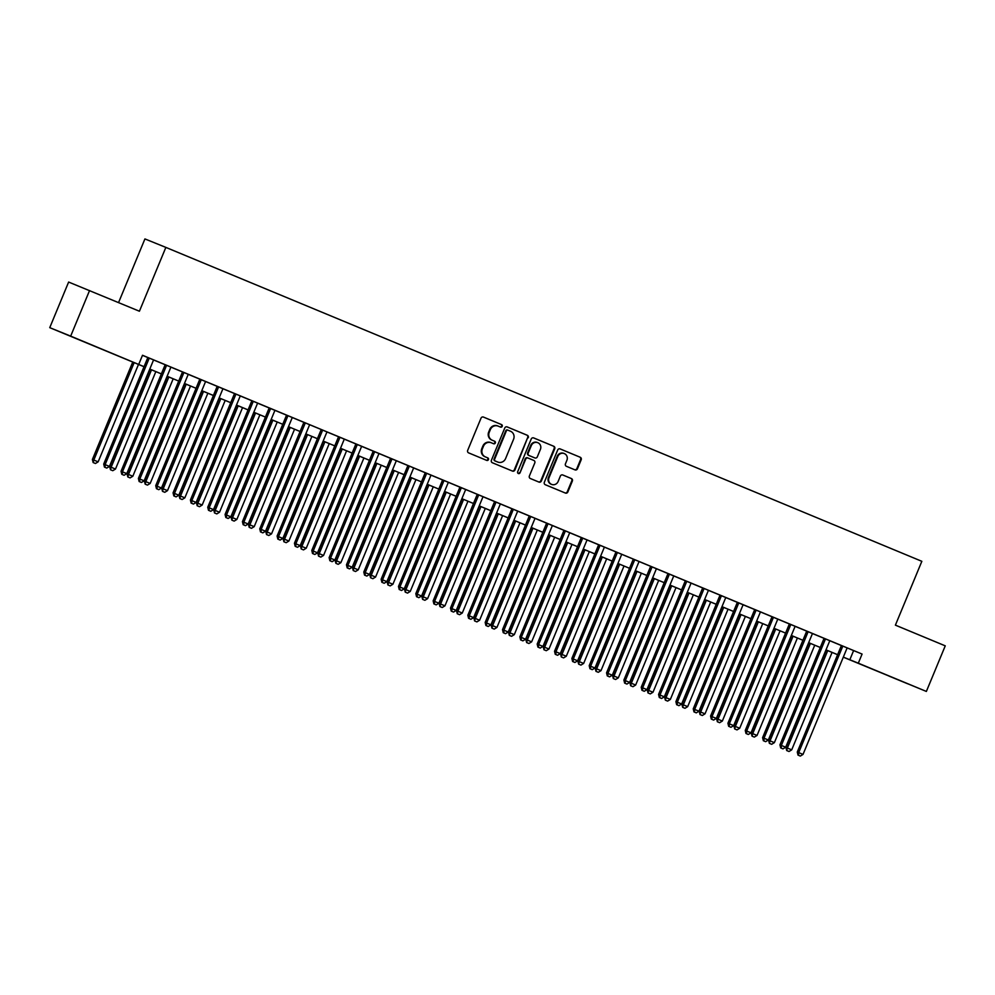 <?xml version="1.0" encoding="UTF-8"?>
<svg xmlns="http://www.w3.org/2000/svg" width="995" height="995" viewBox="0 0 995 995"><rect width="100%" height="100%" fill="white"/><g stroke="black" fill="none" stroke-linecap="round" stroke-linejoin="round"><path stroke-width="1.49" d="M502.226 426.333A1.356 1.293 112 0 0 501.555 424.591L483.471 417.079A1.94 1.841 112 0 0 483.458 417.079A1.94 1.841 112 0 0 481.02 418.161L467.675 450.387A1.94 1.841 112 0 0 468.645 452.887L486.717 460.399A1.356 1.293 112 0 0 488.433 459.64A1.356 1.293 112 0 0 487.761 457.887L485.423 456.916A6.206 5.895 112 0 1 482.351 448.932L483.458 446.245A6.206 5.895 112 0 1 491.281 442.775L493.619 443.745A1.356 1.293 112 0 0 495.323 442.986A1.356 1.293 112 0 0 494.652 441.245L492.314 440.263A6.206 5.895 112 0 1 489.241 432.278L490.361 429.591A6.206 5.895 112 0 1 498.122 426.109A6.206 5.895 112 0 1 498.172 426.121L500.51 427.091A1.356 1.293 112 0 0 502.226 426.333M500.062 426.905A1.356 1.293 112 0 0 500.982 424.367L483.334 417.029M486.269 460.2A1.356 1.293 112 0 0 487.189 457.663L485.423 456.916M493.159 443.559A1.356 1.293 112 0 0 494.764 442.763A1.356 1.293 112 0 0 494.092 441.009L492.314 440.263M888.945 676.065L907.589 683.739L888.945 676.065M78.344 339.469L96.975 347.143L78.344 339.469M574.998 469.876A1.94 1.841 112 0 0 575.01 469.889A1.94 1.841 112 0 0 577.436 468.794L581.192 459.752A1.94 1.841 112 0 0 580.222 457.265L560.148 448.919A1.94 1.841 112 0 0 560.123 448.919A1.94 1.841 112 0 0 557.697 450.001L544.352 482.227A1.94 1.841 112 0 0 545.31 484.727L565.396 493.06A1.94 1.841 112 0 0 565.409 493.072A1.94 1.841 112 0 0 567.834 491.978L572.361 481.058A1.94 1.841 112 0 0 571.404 478.558L562.809 474.988A1.94 1.841 112 0 0 562.797 474.988A1.94 1.841 112 0 0 560.359 476.083L558.12 481.493A5.186 4.925 112 0 1 551.628 484.403A5.186 4.925 112 0 1 549.016 477.712L557.797 456.494A5.186 4.925 112 0 1 564.302 453.583A5.186 4.925 112 0 1 566.901 460.275L565.446 463.819A1.94 1.841 112 0 0 566.404 466.307L574.998 469.876M144.026 366.72L49.75 327.653L68.63 282.058L139.412 311.224L165.854 247.394L921.843 561.317L895.4 625.146L945.25 645.842L926.37 691.438L843.312 657.173M89.562 290.528L70.67 336.123L144.039 366.682M842.815 646.103L798.699 752.606L797.281 752.033L841.409 645.519L838.362 644.275L862.08 654.063L142.509 355.265L138.728 364.381M862.08 654.063L858.312 663.18L926.37 691.438M528.258 437.775A1.94 1.841 112 0 0 527.3 435.275L507.214 426.942A1.94 1.841 112 0 0 507.201 426.93A1.94 1.841 112 0 0 504.763 428.024L491.418 460.25A1.94 1.841 112 0 0 492.376 462.75L512.462 471.083A1.94 1.841 112 0 0 512.475 471.095A1.94 1.841 112 0 0 514.912 470.001L527.686 437.551A1.94 1.841 112 0 0 526.728 435.051L507.077 426.892M533.681 437.924L553.755 446.27A1.94 1.841 112 0 1 554.725 448.77L541.379 480.995A1.94 1.841 112 0 1 538.942 482.077A1.94 1.841 112 0 0 538.942 482.077L530.335 478.508A1.94 1.841 112 0 1 529.377 476.008L534.788 462.936A1.94 1.841 112 0 0 533.83 460.436L528.121 458.073A1.94 1.841 112 0 0 528.109 458.073A1.94 1.841 112 0 0 525.683 459.155L520.049 472.762A1.356 1.293 112 0 1 518.345 473.521A1.356 1.293 112 0 1 517.661 471.779L531.231 439.019A1.94 1.841 112 0 1 533.668 437.924A1.94 1.841 112 0 0 533.668 437.924L533.643 437.912M153.578 359.916L144.797 356.272L147.832 357.528L103.716 464.043L105.122 464.615L149.25 358.101M165.17 364.717L121.054 471.244L126.8 473.608L170.916 367.105L173.951 368.361L153.566 359.941M182.52 371.919L138.392 478.446L144.138 480.809L188.254 374.307L191.289 375.563L170.904 367.143M217.171 386.358L199.846 379.132M234.521 393.56L217.184 386.334M191.712 503.358L193.453 504.067L191.712 503.358L191.824 500.609L196.152 502.413L240.28 395.898L243.315 397.167L231.487 392.266L234.521 393.535L190.406 500.037L191.824 500.609L235.939 394.107M257.606 403.112L240.255 395.948M286.535 415.164L257.593 403.149M303.873 422.353L283.513 413.87L286.548 415.126L242.432 521.641L243.837 522.213L287.953 415.699M321.223 429.517L277.108 536.044L282.854 538.419L326.969 431.905L330.004 433.161L302.269 421.644L303.885 422.328L259.77 528.842L261.175 529.415L305.303 422.9M338.561 436.718L294.445 543.245L300.192 545.608L344.307 439.106L347.342 440.362L326.957 431.942M373.224 451.158L344.295 439.143M390.562 458.359L370.202 449.877L373.237 451.133L329.121 557.635L330.539 558.207L374.655 451.705M347.765 568.157L349.506 568.866L347.765 568.157L347.877 565.409L352.205 567.212L396.333 460.697L399.368 461.966L387.54 457.066L390.575 458.334L346.459 564.837L347.877 565.409L391.993 458.906M407.925 465.523L363.797 572.038L369.555 574.413L413.671 467.899L416.706 469.167L396.308 460.747M425.263 472.712L381.135 579.239L386.893 581.615L431.009 475.1L434.044 476.369L413.646 467.948M459.926 487.152L439.566 478.67L442.601 479.926L398.485 586.441L399.89 587.013L444.006 480.498M477.277 494.316L433.161 600.843L438.907 603.219L483.023 496.704L486.058 497.96L456.904 485.871L459.939 487.127L415.823 593.642L417.228 594.214L461.344 487.699M451.805 611.353L453.533 612.074L451.805 611.353L451.917 608.617L456.245 610.408L500.361 503.905L503.395 505.161L491.58 500.274L494.614 501.53L450.499 608.044L451.917 608.617L496.032 502.102M529.278 515.957L500.348 503.943M486.48 625.755L488.222 626.477L486.48 625.755L486.592 623.007L490.921 624.81L535.036 518.308L538.071 519.564L526.255 514.676L529.29 515.932L485.174 622.435L486.592 623.007L530.708 516.504M552.374 525.509L543.593 521.865L546.628 523.134L502.512 629.636L503.93 630.208L548.046 523.706M563.978 530.323L519.85 636.837L525.596 639.213L569.725 532.698L572.759 533.967L552.362 525.547M598.642 544.762L569.7 532.748M615.98 551.951L595.619 543.469L598.654 544.725L554.538 651.24L555.944 651.812L600.06 545.297M633.33 559.115L589.214 665.643L594.96 668.018L639.076 561.503L642.111 562.76L612.957 550.67L615.992 551.926L571.876 658.441L573.282 659.013L617.397 552.499M650.668 566.317L606.552 672.844L612.298 675.207L656.414 568.705L659.449 569.961L639.064 561.541M685.331 580.757L656.401 568.742M702.669 587.958L682.309 579.476L685.344 580.732L641.228 687.234L642.646 687.806L686.761 581.304M702.694 587.921L658.566 694.435L664.312 696.811L708.44 590.296L711.462 591.565L702.681 587.933M720.032 595.122L675.904 701.637L681.65 704.012L725.778 597.497L728.813 598.766L708.415 590.346M754.695 609.562L725.753 597.547M772.033 616.751L751.673 608.268L754.707 609.525L710.579 716.039L711.997 716.611L756.113 610.097M789.371 623.952L769.011 615.47L772.045 616.726L727.93 723.241L729.335 723.813L773.451 617.298M746.573 733.75L748.302 734.472L746.573 733.75L746.673 731.014L751.014 732.817L795.129 626.303L798.164 627.559L786.348 622.671L789.383 623.927L745.267 730.442L746.673 731.014L790.801 624.499M806.721 631.116L762.605 737.643L768.351 740.006L812.467 633.504L815.502 634.76L795.117 626.34M824.071 638.317L779.943 744.845L785.689 747.208L829.805 640.705L832.84 641.962L812.455 633.541M142.472 355.339L147.82 357.553M188.242 374.344L199.833 379.157M430.984 475.137L442.588 479.963M483.01 496.741L494.602 501.555M535.024 518.345L546.616 523.159M829.793 640.743L841.384 645.556M165.854 247.394L144.922 238.924L118.567 302.567M49.75 327.653L70.67 336.123M843.325 657.123L858.312 663.18M837.591 654.71L825.999 649.897M808.674 642.658L820.266 647.471L808.661 642.695M791.336 635.457L802.928 640.27L791.323 635.494M785.577 633.106L773.986 628.293L785.59 633.081M768.239 625.917L756.648 621.091L768.252 625.88M739.322 613.865L750.914 618.679L739.31 613.903M721.984 606.664L733.576 611.477L721.96 606.701M716.226 604.313L704.622 599.5L716.238 604.276M698.888 597.112L687.284 592.299L698.9 597.075M681.538 589.911L669.946 585.097M652.62 577.859L664.225 582.672L652.608 577.896M635.283 570.657L646.874 575.471L635.27 570.695M629.524 568.307L617.932 563.493L629.536 568.282M612.186 561.118L600.594 556.292L612.199 561.08M594.848 553.916L583.257 549.103M565.931 541.865L577.523 546.678L565.906 541.902M560.173 539.514L548.568 534.701M542.835 532.313L531.231 527.499M525.484 525.111L513.893 520.298M508.146 517.91L496.555 513.097M490.809 510.709L479.217 505.895M473.471 503.507L461.879 498.694L473.483 503.482M456.133 496.318L444.541 491.493M427.216 484.267L438.807 489.08L427.203 484.304M409.878 477.065L421.47 481.878L409.853 477.103M404.119 474.714L392.515 469.901L404.132 474.677M386.781 467.513L375.177 462.7L386.794 467.476M369.431 460.312L357.839 455.499M340.514 448.26L352.118 453.073L340.501 448.297M323.176 441.059L334.768 445.872L323.164 441.096M317.417 438.708L305.826 433.895L317.43 438.683M300.08 431.519L288.488 426.693L300.092 431.482M271.162 419.467L282.754 424.28L271.15 419.504M253.825 412.266L265.416 417.079L253.8 412.303M248.066 409.915L236.462 405.102M230.728 402.714L219.124 397.9L230.74 402.676M213.39 395.512L201.786 390.699M196.04 388.311L184.448 383.498M167.123 376.259L178.714 381.073L167.11 376.297M161.364 373.909L149.772 369.095M149.785 369.058L161.377 373.884M184.461 383.461L196.065 388.274M201.798 390.662L213.403 395.475M236.487 405.064L248.078 409.878M357.852 455.461L369.456 460.275M444.554 491.468L456.145 496.281M479.229 505.858L490.821 510.671M496.567 513.059L508.171 517.873M513.905 520.261L525.509 525.074M531.243 527.462L542.847 532.275M548.593 534.663L560.185 539.477M583.269 549.066L594.861 553.879M669.958 585.06L681.563 589.873M826.012 649.859L837.616 654.673M853.598 650.63L849.829 659.747M498.085 426.084L497.612 425.897A6.206 5.895 112 0 0 489.789 429.367L490.361 429.591M491.754 440.039A6.206 5.895 112 0 1 488.682 432.054L489.789 429.367M491.182 442.738L490.709 442.551A6.206 5.895 112 0 0 482.898 446.009L483.458 446.245M484.851 456.693A6.206 5.895 112 0 1 481.779 448.695L482.898 446.009M512.027 470.909A1.94 1.841 112 0 0 514.34 469.777L527.686 437.551M508.047 430.226A1.356 1.293 112 0 0 506.331 430.984L494.614 459.267A1.356 1.293 112 0 0 495.286 461.021L497.761 462.041A6.206 5.895 112 0 0 505.584 458.571L513.582 439.243A6.206 5.895 112 0 0 510.51 431.245L508.047 430.226M507.475 429.989L507.475 429.989A1.356 1.293 112 0 0 505.771 430.748L506.331 430.984M497.289 461.854A6.206 5.895 112 0 1 497.239 461.829A6.206 5.895 112 0 1 497.189 461.817L494.726 460.784A1.356 1.293 112 0 1 494.055 459.043L505.771 430.748M533.544 437.887L553.755 446.27M538.494 481.891A1.94 1.841 112 0 0 540.807 480.759L554.153 448.534A1.94 1.841 112 0 0 553.195 446.046M527.549 457.837L527.561 457.849A1.94 1.841 112 0 0 527.549 457.837A1.94 1.841 112 0 0 525.111 458.931L520.049 472.762M518.084 473.371A1.356 1.293 112 0 0 519.477 472.538M540.409 449.379A5.186 4.925 112 0 0 537.797 442.688A5.186 4.925 112 0 0 531.305 445.598L528.208 453.073A1.94 1.841 112 0 0 529.166 455.573L534.862 457.936A1.94 1.841 112 0 0 534.875 457.936A1.94 1.841 112 0 0 537.312 456.854L540.409 449.379M537.797 442.688L537.225 442.452A5.186 4.925 112 0 0 530.733 445.374L531.305 445.598M534.315 457.712L534.303 457.712A1.94 1.841 112 0 0 534.327 457.725A1.94 1.841 112 0 0 534.315 457.712L528.594 455.337A1.94 1.841 112 0 1 527.636 452.837L530.733 445.374M564.302 453.583L563.73 453.359A5.186 4.925 112 0 0 557.237 456.27L557.797 456.494M551.628 484.403L551.056 484.179A5.186 4.925 112 0 1 548.444 477.488L557.237 456.27M564.961 492.886A1.94 1.841 112 0 0 567.274 491.754L571.802 480.834A1.94 1.841 112 0 0 570.831 478.334L562.672 474.938M574.563 469.702A1.94 1.841 112 0 0 576.876 468.57L580.62 459.528A1.94 1.841 112 0 0 579.662 457.028L560.011 448.869M132.758 362.031L92.398 459.466L98.157 461.842L138.504 364.419M134.163 362.615L93.816 460.038L93.144 462.551L95.445 463.496L93.717 462.774M98.157 461.842L95.445 463.496M93.144 462.551L92.398 459.466M105.022 467.351L106.751 468.073L105.022 467.351L105.122 464.615L109.462 466.419L153.578 359.904M103.716 464.043L104.45 467.128M106.751 468.073L109.462 466.419M150.096 369.232L109.736 466.667L115.495 469.043L155.842 371.62M151.514 369.817L111.154 467.24L110.482 469.752L112.783 470.697L111.054 469.976M115.495 469.043L112.783 470.697M110.482 469.752L109.736 466.667M167.434 376.433L127.086 473.869L132.832 476.244L173.18 378.821M168.851 377.018L128.492 474.441L127.82 476.953L130.121 477.898L128.392 477.177M132.832 476.244L130.121 477.898M127.82 476.953L127.086 473.869M184.772 383.635L144.424 481.07L150.17 483.433L190.518 386.023M186.189 384.219L145.83 481.642L145.158 484.155L147.459 485.1L145.73 484.378M150.17 483.433L147.459 485.1M145.158 484.155L144.424 481.07M202.122 390.836L161.762 488.271L167.508 490.635L207.855 393.224M203.527 391.421L163.168 488.844L162.496 491.343L164.797 492.301L163.068 491.58M167.508 490.635L164.797 492.301M162.496 491.343L161.762 488.271M122.36 474.553L124.089 475.274L122.36 474.553L122.46 471.817L166.588 365.302M121.054 471.244L121.8 474.329M124.089 475.274L126.8 473.608M139.698 481.754L141.439 482.476L139.698 481.754L139.81 479.018L183.926 372.503M138.392 478.446L139.138 481.53M141.439 482.476L144.138 480.809M199.858 379.12L155.73 485.647L157.148 486.219L201.264 379.704M157.036 488.955L158.777 489.677L157.036 488.955L157.148 486.219L161.476 488.01L205.592 381.508M155.73 485.647L156.476 488.719M158.777 489.677L161.476 488.01M217.196 386.321L173.068 492.836L174.486 493.408L218.601 386.906M174.374 496.157L176.115 496.878L174.374 496.157L174.486 493.408L178.814 495.212L222.942 388.709M173.068 492.836L173.814 495.92M176.115 496.878L178.814 495.212M219.46 398.037L179.1 495.46L184.846 497.836L225.193 400.425M220.865 398.622L180.518 496.032L179.846 498.545L182.135 499.502L180.406 498.781M184.846 497.836L182.135 499.502M179.846 498.545L179.1 495.46M190.406 500.037L191.152 503.122M193.453 504.067L196.152 502.413M236.798 405.239L196.438 502.662L202.184 505.037L242.544 407.614M238.203 405.823L197.856 503.234L197.184 505.746L199.485 506.704L197.744 505.982M202.184 505.037L199.485 506.704M197.184 505.746L196.438 502.662M251.872 400.724L207.744 507.239L209.161 507.811L253.277 401.308M209.062 510.547L210.791 511.268L209.062 510.547L209.161 507.811L213.502 509.614L257.618 403.099M207.744 507.239L208.49 510.323M210.791 511.268L213.502 509.614M254.135 412.44L213.776 509.863L219.522 512.238L259.882 414.815M255.541 413.024L215.194 510.435L214.522 512.947L216.823 513.893L215.082 513.184M219.522 512.238L216.823 513.893M214.522 512.947L213.776 509.863M269.21 407.913L225.081 514.44L226.499 515.012L270.615 408.497M226.4 517.748L228.129 518.47L226.4 517.748L226.499 515.012L230.84 516.815L274.956 410.301M225.081 514.44L225.828 517.524M228.129 518.47L230.84 516.815M271.473 419.641L231.114 517.064L236.86 519.44L277.219 422.017M272.879 420.226L232.531 517.636L231.86 520.149L234.161 521.094L232.42 520.373M236.86 519.44L234.161 521.094M231.86 520.149L231.114 517.064M243.738 524.95L245.466 525.671L243.738 524.95L243.837 522.213L248.178 524.017L292.294 417.502M242.432 521.641L243.166 524.726M245.466 525.671L248.178 524.017M288.811 426.83L248.451 524.265L254.21 526.641L294.557 429.218M290.217 427.415L249.869 524.838L249.198 527.35L251.499 528.295L249.757 527.574M254.21 526.641L251.499 528.295M249.198 527.35L248.451 524.265M306.149 434.031L265.789 531.467L271.548 533.842L311.895 436.419M307.554 434.616L267.207 532.039L266.536 534.551L268.837 535.497L267.108 534.775M271.548 533.842L268.837 535.497M266.536 534.551L265.789 531.467M323.487 441.233L283.14 538.668L288.886 541.044L329.233 443.621M324.905 441.817L284.545 539.24L283.873 541.753L286.174 542.698L284.446 541.976M288.886 541.044L286.174 542.698M283.873 541.753L283.14 538.668M340.825 448.434L300.478 545.869L306.224 548.233L346.571 450.822M342.243 449.019L301.883 546.442L301.211 548.954L303.512 549.899L301.783 549.178M306.224 548.233L303.512 549.899M301.211 548.954L300.478 545.869M358.175 455.635L317.815 553.071L323.562 555.434L363.909 458.023M359.581 456.22L319.221 553.643L318.549 556.143L320.85 557.101L319.121 556.379M323.562 555.434L320.85 557.101M318.549 556.143L317.815 553.071M375.513 462.837L335.153 560.272L340.899 562.635L381.247 465.225M376.918 463.421L336.571 560.832L335.9 563.344L338.188 564.302L336.459 563.58M340.899 562.635L338.188 564.302M335.9 563.344L335.153 560.272M392.851 470.038L352.491 567.461L358.237 569.837L398.597 472.414M394.256 470.623L353.909 568.033L353.237 570.545L355.538 571.503L353.797 570.782M358.237 569.837L355.538 571.503M353.237 570.545L352.491 567.461M410.189 477.239L369.829 574.662L375.575 577.038L415.935 479.615M411.594 477.824L371.247 575.234L370.575 577.747L372.876 578.692L371.135 577.983M375.575 577.038L372.876 578.692M370.575 577.747L369.829 574.662M427.527 484.441L387.167 581.864L392.913 584.239L433.273 486.816M428.932 485.025L388.585 582.436L387.913 584.948L390.214 585.893L388.473 585.172M392.913 584.239L390.214 585.893M387.913 584.948L387.167 581.864M444.864 491.629L404.505 589.065L410.251 591.44L450.611 494.017M446.27 492.214L405.923 589.637L405.251 592.149L407.552 593.095L405.811 592.373M410.251 591.44L407.552 593.095M405.251 592.149L404.505 589.065M462.202 498.831L421.843 596.266L427.601 598.642L467.948 501.219M463.608 499.415L423.261 596.838L422.589 599.351L424.89 600.296L423.161 599.575M427.601 598.642L424.89 600.296M422.589 599.351L421.843 596.266M479.54 506.032L439.193 603.467L444.939 605.843L485.286 508.42M480.958 506.617L440.598 604.04L439.927 606.552L442.228 607.497L440.499 606.776M444.939 605.843L442.228 607.497M439.927 606.552L439.193 603.467M261.076 532.151L262.804 532.872L261.076 532.151L261.175 529.415L265.516 531.218L309.632 424.703M259.77 528.842L260.503 531.927M262.804 532.872L265.516 531.218M278.413 539.352L280.142 540.074L278.413 539.352L278.513 536.616L322.641 430.101M277.108 536.044L277.841 539.128M280.142 540.074L282.854 538.419M295.751 546.553L297.48 547.275L295.751 546.553L295.863 543.817L339.979 437.303M294.445 543.245L295.192 546.33M297.48 547.275L300.192 545.608M355.911 443.919L311.783 550.446L313.201 551.019L357.317 444.504M313.089 553.755L314.83 554.476L313.089 553.755L313.201 551.019L317.529 552.81L361.645 446.307M311.783 550.446L312.529 553.519M314.83 554.476L317.529 552.81M330.427 560.956L332.168 561.678L330.427 560.956L330.539 558.207L334.867 560.011L378.983 453.509M329.121 557.635L329.867 560.72M332.168 561.678L334.867 560.011M346.459 564.837L347.205 567.921M349.506 568.866L352.205 567.212M365.103 575.346L366.844 576.068L365.103 575.346L365.215 572.61L409.331 466.108M363.797 572.038L364.543 575.122M366.844 576.068L369.555 574.413M382.453 582.548L384.182 583.269L382.453 582.548L382.553 579.811L426.668 473.309M381.135 579.239L381.881 582.324M384.182 583.269L386.893 581.615M399.791 589.749L401.52 590.47L399.791 589.749L399.89 587.013L404.231 588.816L448.347 482.301M398.485 586.441L399.219 589.525M401.52 590.47L404.231 588.816M417.129 596.95L418.858 597.672L417.129 596.95L417.228 594.214L421.569 596.017L465.685 489.503M415.823 593.642L416.557 596.726M418.858 597.672L421.569 596.017M434.467 604.152L436.196 604.873L434.467 604.152L434.566 601.415L478.694 494.901M433.161 600.843L433.895 603.928M436.196 604.873L438.907 603.219M450.499 608.044L451.245 611.129M453.533 612.074L456.245 610.408M496.878 513.233L456.531 610.669L462.277 613.032L502.624 515.621M498.296 513.818L457.936 611.241L457.265 613.753L459.566 614.699L457.837 613.977M462.277 613.032L459.566 614.699M457.265 613.753L456.531 610.669M514.228 520.435L473.869 617.87L479.615 620.233L519.962 522.823M515.634 521.019L475.274 618.442L474.603 620.942L476.903 621.9L475.175 621.178M479.615 620.233L476.903 621.9M474.603 620.942L473.869 617.87M531.566 527.636L491.207 625.071L496.953 627.435L537.3 530.024M532.972 528.221L492.624 625.631L491.953 628.144L494.241 629.101L492.513 628.38M496.953 627.435L494.241 629.101M491.953 628.144L491.207 625.071M548.904 534.837L508.544 632.26L514.291 634.636L554.65 537.213M550.31 535.422L509.962 632.832L509.291 635.345L511.592 636.303L509.85 635.581M514.291 634.636L511.592 636.303M509.291 635.345L508.544 632.26M511.965 508.719L467.837 615.246L469.254 615.818L513.37 509.303M469.142 618.554L470.884 619.276L469.142 618.554L469.254 615.818L473.583 617.609L517.698 511.107M467.837 615.246L468.583 618.318M470.884 619.276L473.583 617.609M485.174 622.435L485.921 625.519M488.222 626.477L490.921 624.81M503.818 632.957L505.56 633.666L503.818 632.957L503.93 630.208L508.258 632.012L552.387 525.497M502.512 629.636L503.259 632.721M505.56 633.666L508.258 632.012M521.156 640.146L522.897 640.867L521.156 640.146L521.268 637.409L565.384 530.907M519.85 636.837L520.596 639.922M522.897 640.867L525.596 639.213M566.242 542.039L525.882 639.462L531.628 641.837L571.988 544.414M567.647 542.623L527.3 640.034L526.629 642.546L528.93 643.491L527.188 642.782M531.628 641.837L528.93 643.491M526.629 642.546L525.882 639.462M581.316 537.511L537.188 644.039L538.606 644.611L582.722 538.108M538.506 647.347L540.235 648.068L538.506 647.347L538.606 644.611L542.947 646.414L587.062 539.899M537.188 644.039L537.934 647.123M540.235 648.068L542.947 646.414M583.58 549.24L543.22 646.663L548.966 649.038L589.326 551.616M584.985 549.825L544.638 647.235L543.966 649.747L546.267 650.693L544.526 649.971M548.966 649.038L546.267 650.693M543.966 649.747L543.22 646.663M555.844 654.548L557.573 655.27L555.844 654.548L555.944 651.812L560.284 653.615L604.4 547.101M554.538 651.24L555.272 654.324M557.573 655.27L560.284 653.615M600.918 556.429L560.558 653.864L566.304 656.24L606.664 558.817M602.323 557.013L561.976 654.436L561.304 656.949L563.605 657.894L561.864 657.173M566.304 656.24L563.605 657.894M561.304 656.949L560.558 653.864M573.182 661.75L574.911 662.471L573.182 661.75L573.282 659.013L577.622 660.817L621.738 554.302M571.876 658.441L572.61 661.526M574.911 662.471L577.622 660.817M618.256 563.63L577.896 661.066L583.655 663.441L624.002 566.018M619.661 564.215L579.314 661.638L578.642 664.15L580.943 665.095L579.214 664.374M583.655 663.441L580.943 665.095M578.642 664.15L577.896 661.066M590.52 668.951L592.249 669.672L590.52 668.951L590.62 666.215L634.748 559.7M589.214 665.643L589.948 668.727M592.249 669.672L594.96 668.018M635.594 570.831L595.234 668.267L600.992 670.642L641.34 573.219M637.011 571.416L596.652 668.839L595.98 671.351L598.281 672.297L596.552 671.575M600.992 670.642L598.281 672.297M595.98 671.351L595.234 668.267M607.858 676.152L609.587 676.874L607.858 676.152L607.97 673.416L652.086 566.901M606.552 672.844L607.298 675.928M609.587 676.874L612.298 675.207M652.931 578.033L612.584 675.468L618.33 677.831L658.678 580.421M654.349 578.617L613.99 676.04L613.318 678.553L615.619 679.498L613.89 678.777M618.33 677.831L615.619 679.498M613.318 678.553L612.584 675.468M668.018 573.518L623.89 680.045L625.308 680.617L669.424 574.103M625.196 683.354L626.937 684.075L625.196 683.354L625.308 680.617L629.636 682.408L673.752 575.906M623.89 680.045L624.636 683.117M626.937 684.075L629.636 682.408M670.282 585.234L629.922 682.669L635.668 685.033L676.015 587.622M671.687 585.819L631.327 683.242L630.656 685.742L632.957 686.699L631.228 685.978M635.668 685.033L632.957 686.699M630.656 685.742L629.922 682.669M642.534 690.555L644.275 691.276L642.534 690.555L642.646 687.806L646.974 689.61L691.09 583.107M641.228 687.234L641.974 690.319M644.275 691.276L646.974 689.61M687.62 592.435L647.26 689.871L653.006 692.234L693.353 594.823M689.025 593.02L648.665 690.443L648.006 692.943L650.295 693.901L648.566 693.179M653.006 692.234L650.295 693.901M648.006 692.943L647.26 689.871M659.872 697.756L661.613 698.465L659.872 697.756L659.983 695.007L704.099 588.505M658.566 694.435L659.312 697.52M661.613 698.465L664.312 696.811M704.957 599.637L664.598 697.06L670.344 699.435L710.691 602.012M706.363 600.221L666.016 697.632L665.344 700.144L667.633 701.102L665.904 700.38M670.344 699.435L667.633 701.102M665.344 700.144L664.598 697.06M677.209 704.945L678.951 705.666L677.209 704.945L677.321 702.209L721.437 595.706M675.904 701.637L676.65 704.721M678.951 705.666L681.65 704.012M722.295 606.838L681.936 704.261L687.682 706.637L728.041 609.214M723.701 607.423L683.354 704.833L682.682 707.346L684.983 708.291L683.242 707.582M687.682 706.637L684.983 708.291M682.682 707.346L681.936 704.261M737.37 602.311L693.241 708.838L694.659 709.41L738.775 602.908M694.56 712.146L696.289 712.868L694.56 712.146L694.659 709.41L699 711.214L743.116 604.699M693.241 708.838L693.988 711.922M696.289 712.868L699 711.214M739.633 614.039L699.274 711.462L705.02 713.838L745.379 616.415M741.039 614.624L700.691 712.034L700.02 714.547L702.321 715.492L700.579 714.771M705.02 713.838L702.321 715.492M700.02 714.547L699.274 711.462M711.898 719.348L713.626 720.069L711.898 719.348L711.997 716.611L716.338 718.415L760.454 611.9M710.579 716.039L711.325 719.124M713.626 720.069L716.338 718.415M756.971 621.228L716.611 718.664L722.358 721.039L762.717 623.616M758.377 621.813L718.029 719.236L717.358 721.748L719.659 722.693L717.917 721.972M722.358 721.039L719.659 722.693M717.358 721.748L716.611 718.664M729.236 726.549L730.964 727.27L729.236 726.549L729.335 723.813L733.676 725.616L777.791 619.101M727.93 723.241L728.663 726.325M730.964 727.27L733.676 725.616M774.309 628.43L733.949 725.865L739.708 728.24L780.055 630.818M775.714 629.014L735.367 726.437L734.696 728.949L736.996 729.895L735.268 729.173M739.708 728.24L736.996 729.895M734.696 728.949L733.949 725.865M745.267 730.442L746.001 733.526M748.302 734.472L751.014 732.817M791.647 635.631L751.287 733.066L757.046 735.442L797.393 638.019M793.052 636.215L752.705 733.638L752.033 736.151L754.334 737.096L752.606 736.375M757.046 735.442L754.334 737.096M752.033 736.151L751.287 733.066M763.911 740.952L765.64 741.673L763.911 740.952L764.011 738.215L808.139 631.701M762.605 737.643L763.352 740.728M765.64 741.673L768.351 740.006M808.985 642.832L768.637 740.268L774.384 742.631L814.731 645.22M810.403 643.417L770.043 740.84L769.371 743.352L771.672 744.297L769.943 743.576M774.384 742.631L771.672 744.297M769.371 743.352L768.637 740.268M781.249 748.153L782.978 748.874L781.249 748.153L781.361 745.417L825.477 638.902M779.943 744.845L780.689 747.917M782.978 748.874L785.689 747.208M826.323 650.033L785.975 747.469L791.721 749.832L832.069 652.421M827.74 650.618L787.381 748.041L786.709 750.541L789.01 751.499L787.281 750.777M791.721 749.832L789.01 751.499M786.709 750.541L785.975 747.469M798.587 755.354L800.328 756.076L798.587 755.354L798.699 752.606L803.027 754.409L847.143 647.907M797.281 752.033L798.027 755.118M800.328 756.076L803.027 754.409"/></g></svg>

